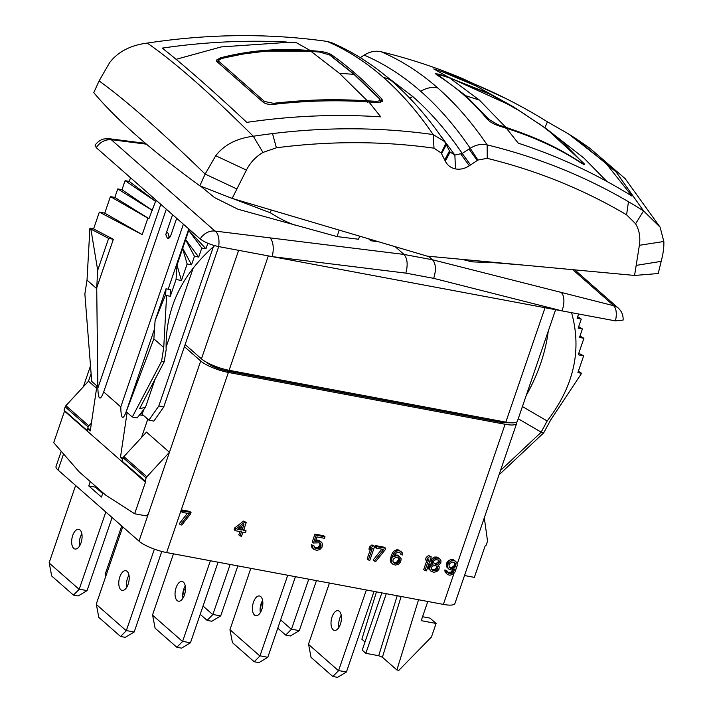 <?xml version="1.0" encoding="UTF-8"?>
<svg xmlns="http://www.w3.org/2000/svg" width="713" height="713" viewBox="0 0 713 713"><rect width="100%" height="100%" fill="white"/><g stroke="black" fill="none" stroke-linecap="round" stroke-linejoin="round"><path stroke-width="1.07" d="M484.296 517.798L487.46 540.543A2.905 2.424 131.3 0 1 487.327 541.844L486.177 545.178L485.161 545.837L474.359 577.37L464.511 575.525M140.746 413.362A3.485 0.856 18.9 0 1 142.154 414.217L148.919 420.162L153.883 421.089L163.776 406.891L184.409 346.67L200.718 361.001A21.791 5.339 18.9 0 0 228.383 372.436L505.098 424.262A21.791 5.339 18.9 0 0 516.658 423.37L454.93 603.501A21.791 5.339 -161.1 0 1 443.37 604.392L166.646 552.566A21.791 5.339 -161.1 0 1 138.99 541.131L58.047 470.045A21.791 5.339 -161.1 0 1 56.033 466.462L61.229 451.293M516.658 423.37A21.791 5.339 18.9 0 0 516.56 422.141M365.011 641.985L361.856 639.213L376.455 591.861M427.791 601.478L421.214 620.658L436.098 623.447L431.436 637.03L398.843 670.345L396.891 669.979L382.4 657.243L378.71 655.719L365.849 653.313L362.222 650.131L381.847 592.868M365.849 653.313L386.277 593.697M396.891 669.979L418.549 599.74M121.727 525.962L105.444 573.466L105.898 576.006M106.371 574.616L105.471 573.822M200.21 614.339L207.073 620.372L211.788 621.255L220.7 615.916L237.839 565.899M207.073 620.372L212.804 614.633L203.045 606.059M185.398 590.56L183.776 589.134A10.027 4.973 -79.4 0 0 182.965 598.136M212.804 614.633L230.156 564.464M220.7 615.916L213.009 614.481M183.303 590.738L184.23 595.551M277.794 628.171L285.681 635.087L290.387 635.969L299.3 630.64L316.438 580.623M261.43 602.841L262.331 607.636M285.681 635.087L291.412 629.356L280.637 619.891M262.821 604.25L261.439 603.038M291.412 629.356L308.756 579.179M299.3 630.64L291.617 629.196M75.623 485.473L49.17 562.673L51.693 575.988L73.439 595.088L78.145 595.97L87.057 590.64L112.11 517.522M81.852 533.796A10.027 4.973 -79.4 0 0 80.391 536.942A10.027 4.973 -79.4 0 0 79.571 545.971M73.439 595.088L79.161 589.357L49.197 563.038M79.161 589.357L105.827 512.005M72.699 535.508A10.027 4.973 -79.4 0 0 75.025 549.019A10.027 4.973 -79.4 0 0 81.041 542.825A10.027 4.973 -79.4 0 0 78.715 529.313A10.027 4.973 -79.4 0 0 72.699 535.508M87.057 590.64L79.375 589.196M422.559 616.736L430.055 618.135L436.098 623.447M173.464 553.849L152.564 614.847L155.086 628.162L176.824 647.261L181.539 648.144L190.451 642.805L218.071 562.2M185.246 585.961A10.027 4.973 -79.4 0 0 183.785 589.107M176.824 647.261L182.555 641.522L152.591 615.203M182.555 641.522L210.388 560.757M176.093 587.672A10.027 4.973 -79.4 0 0 178.419 601.184A10.027 4.973 -79.4 0 0 184.435 594.99A10.027 4.973 -79.4 0 0 182.109 581.478A10.027 4.973 -79.4 0 0 176.093 587.672M190.451 642.805L182.769 641.37M250.833 568.332L229.951 629.695L232.447 642.654L254.193 661.744L258.899 662.627L267.812 657.297L295.44 576.683M262.616 600.453A10.027 4.973 -79.4 0 0 261.145 603.599A10.027 4.973 -79.4 0 0 260.334 612.627M254.193 661.744L259.924 656.013L229.951 629.695M259.924 656.013L287.749 575.248M253.463 602.164A10.027 4.973 -79.4 0 0 255.78 615.675A10.027 4.973 -79.4 0 0 261.796 609.481A10.027 4.973 -79.4 0 0 259.47 595.97A10.027 4.973 -79.4 0 0 253.463 602.164M267.812 657.297L260.129 655.853M329.433 583.056L308.533 644.053L311.046 657.368L332.793 676.468L337.507 677.35L346.42 672.011L374.04 591.407M341.215 615.176A10.027 4.973 -79.4 0 0 339.753 618.323A10.027 4.973 -79.4 0 0 338.933 627.351M332.793 676.468L338.523 670.728L308.56 644.409M338.523 670.728L366.357 589.972M332.062 616.879A10.027 4.973 -79.4 0 0 334.388 630.39A10.027 4.973 -79.4 0 0 340.404 624.205A10.027 4.973 -79.4 0 0 338.078 610.685A10.027 4.973 -79.4 0 0 332.062 616.879M346.42 672.011L338.728 670.577M122.743 526.854L96.282 604.054L98.804 617.369L120.55 636.468L125.265 637.351L134.178 632.021L161.78 551.461M128.973 575.177A10.027 4.973 -79.4 0 0 127.502 578.323A10.027 4.973 -79.4 0 0 126.691 587.352M120.55 636.468L126.281 630.738L96.317 604.419M126.281 630.738L154.391 549.153M119.82 576.879A10.027 4.973 -79.4 0 0 122.146 590.4A10.027 4.973 -79.4 0 0 128.153 584.205A10.027 4.973 -79.4 0 0 125.836 570.694A10.027 4.973 -79.4 0 0 119.82 576.879M134.178 632.021L126.486 630.577M134.65 513.752L105.676 495.125L79.098 471.783L53.707 442.666L64.518 411.134L145.461 482.22L134.65 513.752L146.147 515.9L148.438 513.565L138.99 541.131M64.58 410.67L64.518 411.134M91.416 423.05L88.858 425.83A2.905 2.424 131.3 0 0 88.136 427.025L65.186 406.865L64.045 410.198L86.995 430.358L87.592 430.465L87.833 428.807L90.489 429.306M65.186 406.865A2.905 2.424 -48.7 0 1 65.908 405.67L88.501 381.188L96.567 388.282M88.136 427.025L86.995 430.358M89.891 228.213L93.59 228.9L113.358 239.283L96.727 287.811L97.699 270.28L90.881 229.078L89.891 228.213L87.022 280.129L84.865 293.908L91.719 381.393L96.915 385.956L90.248 430.937L87.833 428.807M395.171 246.671L404.021 254.443C407.444 258.462 408.05 264.701 405.849 273.132L272.108 256.6L218.65 246.582C210.763 244.862 204.613 242.313 200.21 238.962L96.317 147.716L95.07 145.131C99.686 139.213 104.294 138.928 104.241 138.919L109.267 138.723A14.527 6.818 97.3 0 1 111.264 139.703L146.45 144.169M572.789 269.692L613.866 305.761A14.527 12.103 131.3 0 1 618.18 308.016A14.527 12.103 131.3 0 0 618.18 308.016C621.656 311.135 623.314 315.146 623.135 320.057L615.39 320.886L561.933 310.877L433.673 278.346C436.303 269.986 435.928 263.801 432.55 259.782L404.021 254.443L269.924 237.857A14.527 6.996 -83 0 1 272.108 256.6L561.933 310.877A14.527 7.397 -75.8 0 0 561.158 292.401L432.55 259.782L428.531 256.261M359.619 236.146L358.559 239.247L337.044 236.582L237.928 209.221L214.506 197.563L200.576 186.111M378.362 241.698L370.796 240.762L368.559 238.793M269.924 237.857L214.961 231.057L111.264 139.703M339.254 230.121L337.044 236.582M227.153 196.476L270.325 212.759C279.977 218.891 288.712 223.16 296.51 225.566M370.796 240.762L371.696 239.728M613.866 305.761L561.158 292.401M524.171 265.165L495.205 262.776L471.935 261.849L462.274 259.398M495.205 262.776L497.594 262.687M472.443 260.343L471.935 261.849M615.39 320.886A14.527 7.219 -75.5 0 0 613.679 305.832M218.65 246.582A14.527 7.166 -83.2 0 0 215.531 231.27M200.21 238.962A14.527 12.103 -48.7 0 1 214.961 231.057M96.317 147.716A14.527 12.103 -48.7 0 1 111.059 139.81M578.6 313.996L577.12 318.301L581.273 319.076L578.163 328.14L582.414 328.934L579.491 337.463L583.911 338.292L578.252 354.807L583.653 355.823L578.778 353.265M583.653 355.823L577.904 372.605L581.603 373.3L550.686 419.975L543.707 432.844L499.011 474.858M581.273 319.076L577.69 316.634M571.559 312.677C582.022 350.074 573.894 386.17 547.174 420.982L541.14 432.123L518.226 418.772M541.14 432.123L543.707 432.844M548.244 331.189A120.577 73.911 -59.8 0 1 526.221 395.465M547.174 420.982L522.415 406.553M541.069 432.345L500.517 470.464M510.74 422.791L503.12 422.72L226.975 371.01C218.436 369.129 211.779 366.375 206.993 362.739L206.387 362.204M184.409 346.67L218.704 246.591M163.776 406.891L158.812 405.964L213.383 246.716M200.718 361.001L169.436 452.274L146.486 432.123L123.893 456.596A2.905 2.424 -48.7 0 0 123.171 457.791L122.03 461.124L145.577 481.391L145.461 482.22M141.486 437.532L147.787 419.155M123.117 457.96L120.452 457.461L127.11 412.488L132.306 417.043L161.584 361.277L163.74 347.507L153.865 338.835L125.836 412.675C122.689 420.465 121.005 418.549 120.782 406.918L103.697 391.918L166.316 209.194M122.636 459.368L120.452 457.461M148.438 513.565L169.436 452.274L146.851 476.756A2.905 2.424 131.3 0 0 146.129 477.951L144.989 481.284M96.727 287.811L97.85 388.095C98.26 399.922 100.203 401.196 103.697 391.918M90.248 481.578L88.76 485.918L101.442 497.059L102.93 492.719M191.031 512.495L189.818 511.435L181.539 509.884L181.049 511.31L182.261 512.38L189.159 513.672L180.451 524.795L181.833 525.053L190.54 513.93L191.031 512.495L182.751 510.945L182.261 512.38M187.385 513.333L179.239 523.734L180.451 524.795M246.252 522.46L243.525 521.114L234.746 527.887L234.14 529.643L235.343 530.713L241.422 531.845L240.014 535.953L241.538 536.238L242.937 532.13L245.468 532.602L246.074 530.846L243.543 530.374L246.252 522.46L244.737 522.174L235.95 528.948L235.343 530.713M239.942 531.568L238.81 534.893L240.014 535.953M246.074 530.846L243.81 529.59M319.638 542.95L319.834 544.937L318.221 547.201L316.091 547.762L314.246 547.317M314.103 545.98L311.331 544.634L311.813 547.281L314.014 549.491L316.777 550.329L319.798 549.607L322.035 547.147L322.436 544.34L322.071 542.994L319.87 541.301L316.902 541.06L315.289 541.72L316.937 536.907L324.504 538.324L325.012 536.818L316.153 535.16L313.47 542.985L319.362 542.807L320.877 544.046L321.037 545.998L319.433 548.261L317.294 548.823L314.789 548.03L314.103 545.98L312.544 545.695L313.025 548.342L314.014 549.491M321.073 541.844L318.666 540.24L315.886 539.999M325.012 536.818L323.809 535.757L314.941 534.099L312.258 541.925L313.47 542.985M374.655 546.256L371.945 544.91L369.726 546.719L368.906 549.108L370.118 550.169L372.338 548.359L368.354 559.981L369.851 560.266L374.655 546.256L373.149 545.971L370.938 547.78L370.118 550.169M370.154 550.133L367.142 558.921L368.354 559.981M385.662 548.315L384.459 547.254L375.448 545.57L374.931 547.058L376.143 548.119L383.647 549.527L374.352 561.113L375.858 561.389L385.154 549.812L385.662 548.315L376.651 546.63L376.143 548.119M381.856 549.188L373.149 560.044L374.352 561.113M399.663 552.53L401.196 554.714L402.506 554.964L402.177 552.682L398.745 549.937L394.663 550.436L392.435 552.878L390.287 559.135L390.679 562.067L392.899 564.268L395.421 565.053L398.451 564.357L400.679 561.915L401.178 558.84L398.487 555.596L394.663 554.857M447.452 571.211L444.93 569.901L444.876 570.872L445.251 572.245L447.452 574.473L449.707 575.222L452.755 574.482L455.01 571.969L457.22 565.534L456.846 562.53L454.644 560.81L451.917 560.623L449.083 562.379L447.612 565.044L447.978 568.047L448.976 569.215L451.498 570.008L454.903 569.019L453.227 572.289L451.391 573.582L448.923 573.439L447.452 571.211L446.142 570.961L446.454 573.305L447.452 574.473M455.857 561.363L452.122 559.509L449.083 560.24L447.871 561.318L446.4 563.983L446.4 565.614L446.766 566.987L448.976 569.215M452.8 569.954L451.177 572.049L447.791 572.396M431.258 556.853L428.513 555.507L426.258 557.308L425.447 559.687L426.65 560.757L428.905 558.956L424.921 570.578L426.454 570.863L431.258 556.853L429.716 556.568L427.47 558.368L426.65 560.757M426.739 560.685L423.709 569.518L424.921 570.578M439.609 558.734L437.221 557.138L434.814 557.005L432.149 558.413L431.124 559.803L430.928 561.987L431.793 563.422L429.85 564.322L428.825 565.721L428.522 568.199L431.169 571.434L433.878 572.254L436.855 571.541L438.95 569.402L439.253 566.915L438.13 565.436L440.732 563.386L441.044 560.908L439.609 558.734L438.424 558.199L436.017 558.065L433.361 559.473L432.033 561.764L433.005 564.482L431.062 565.382L429.734 567.673L429.734 569.259L431.169 571.434M181.539 509.884L182.751 510.945M234.746 527.887L235.95 528.948M243.525 521.114L244.737 522.174M243.935 524.518L242.028 530.089L237.723 529.278L243.935 524.518M241.805 526.149L240.816 529.028L238.597 528.609M240.816 529.028L242.028 530.089M314.941 534.099L316.153 535.16M315.832 540.124L316.902 541.06M317.098 539.946L318.31 541.007M318.666 540.24L319.87 541.301M311.813 547.281L313.025 548.342M311.447 545.935L312.651 546.996M311.331 544.634L312.544 545.695M314.522 547.468L315.734 548.529M316.091 547.762L317.294 548.823M317.232 547.655L318.444 548.716M318.221 547.201L319.433 548.261M319.05 546.399L320.262 547.459M319.62 545.543L320.832 546.604M319.834 544.937L321.037 545.998M319.879 543.992L321.091 545.053M319.665 542.985L320.877 544.046M369.726 546.719L370.938 547.78M371.945 544.91L373.149 545.971M375.448 545.57L376.651 546.63M390.679 562.067L392.899 564.268M390.305 560.721L391.892 563.127M390.287 559.135L391.499 560.195L391.517 561.782M390.742 556.996L391.954 558.056L391.499 560.195M391.455 554.91L392.667 555.971L391.954 558.056M392.435 552.878L393.647 553.939L392.667 555.971M393.469 551.488L394.681 552.548L393.647 553.939M394.663 550.436L395.875 551.497L394.681 552.548M396.285 549.794L397.498 550.855L395.875 551.497M397.702 549.741L398.906 550.801L397.498 550.855M398.745 549.937L399.957 550.997L398.906 550.801M401.169 551.541L399.957 550.997M399.77 552.664L401.196 554.714M394.628 554.928L395.76 555.917L393.772 556.817L393.977 556.22L395.421 553.636L397.248 552.388L399.708 552.539L400.973 553.725M395.965 554.803L397.168 555.864L395.76 555.917M397.275 555.053L398.487 556.113L397.168 555.864M399.69 556.657L398.487 556.113M399.779 560.48L398.906 562.218L397.079 563.466L393.674 562.824L392.872 561.086L393.219 559.25L395.51 557.459L398.923 558.101L399.779 560.48L398.576 559.42L396.865 561.951L394.984 562.548L393.193 562.218M398.184 557.646L399.824 559.536M398.612 558.475L398.576 559.42M398.264 560.311L399.476 561.372M397.694 561.158L398.906 562.218M396.865 561.951L398.077 563.012M395.875 562.397L397.079 563.466M394.984 562.548L396.196 563.609M393.273 562.325L394.351 563.27M398.291 557.78L399.503 558.84M444.876 570.872L446.088 571.933M444.93 569.901L446.142 570.961M447.907 572.557L448.923 573.439M449.288 572.673L450.5 573.733M450.179 572.521L451.391 573.582M451.177 572.049L452.39 573.109M452.015 571.229L453.227 572.289M452.595 570.355L453.807 571.416M446.766 566.987L447.978 568.047M446.4 565.614L447.612 566.675M446.4 563.983L447.612 565.044M446.828 562.753L448.031 563.814M447.871 561.318L449.083 562.379M449.083 560.24L450.286 561.3M450.705 559.562L451.917 560.623M452.122 559.509L453.334 560.57M453.441 559.75L454.644 560.81M445.251 572.245L446.454 573.305M455.01 567.076L452.283 568.528L450.447 568.181L449.19 566.969L449.03 564.981L449.814 563.493L452.55 562.049L454.386 562.397L455.643 563.609L455.589 566.211L455.01 567.076L453.807 566.015L451.962 567.307L449.315 567.138M454.306 562.379L454.377 565.151L455.589 566.211M454.377 565.151L453.807 566.015M452.96 566.835L454.172 567.904M451.962 567.307L453.174 568.368M451.071 567.468L452.283 568.528M449.431 567.29L450.447 568.181M454.431 562.548L455.643 563.609M454.644 563.564L455.848 564.625M454.591 564.536L455.803 565.596M426.258 557.308L427.47 558.368M428.513 555.507L429.716 556.568M431.178 563.618L432.39 564.678M431.793 563.422L433.005 564.482M431.383 563.02L432.595 564.09M430.928 561.987L432.131 563.047M430.821 560.694L432.033 561.764M431.124 559.803L432.336 560.864M432.149 558.413L433.361 559.473M433.228 557.664L434.431 558.725M434.814 557.005L436.017 558.065M436.196 556.951L437.399 558.012M437.221 557.138L438.424 558.199M428.985 569.232L430.197 570.293M428.522 568.199L429.734 569.259M428.522 566.612L429.734 567.673M428.825 565.721L430.037 566.782M429.85 564.322L431.062 565.382M432.194 570.035L431.009 567.913L432.497 565.97L435.875 565.65L437.613 566.933L437.978 568.261L436.49 570.204L434.137 570.721L432.194 570.035M438.834 560.177L439.761 562.254L437.408 564.357L435.26 564.268L433.62 562.691L433.62 561.104L435.768 559.607L438.834 560.177M436.427 565.944L436.463 568.101L435.286 569.143L431.9 569.464L433.112 570.525M431.9 569.464L431.347 569.17M436.597 566.042L437.613 566.933M436.766 567.2L437.978 568.261M436.463 568.101L437.666 569.161M435.286 569.143L436.49 570.204M434.057 569.553L435.26 570.614M432.925 569.66L434.137 570.721M438.058 559.767L438.557 561.193L437.532 562.593L436.196 563.288L433.905 563.127M438.343 560.204L439.556 561.265M438.557 561.193L439.761 562.254M438.352 561.791L439.556 562.851M437.532 562.593L438.736 563.653M436.196 563.288L437.408 564.357M435.073 563.395L436.285 564.455M434.048 563.208L435.26 564.268M95.72 486.382L95.453 487.175L102.663 493.503M88.76 485.918L95.453 487.175M555.614 309.692L517.388 421.231A21.791 5.339 -161.1 0 1 505.829 422.132L229.105 370.305A21.791 5.339 -161.1 0 1 201.449 358.862L185.139 344.539M167.903 238.338L167.858 238.329A4.938 2.451 -79.4 0 0 167.903 238.338A4.938 2.451 -79.4 0 0 170.862 235.281L169.088 237.527C168.366 232.224 167.27 231.262 165.773 234.622L167.261 238.008L167.858 238.329L169.088 237.527M176.69 218.294L170.862 235.281M120.782 406.918L183.401 224.194M172.582 214.684L166.218 233.222L172.573 214.684M165.773 234.622L166.218 233.222M148.919 420.162L158.812 405.964M143.723 415.599L139.605 414.823M214.666 245.646C181.262 274.861 165.095 309.522 166.165 349.628L164.222 361.776L139.579 408.727L145.479 407.31L137.154 417.952L132.306 417.043M207.857 243.276L205.968 248.792L188.749 230.397L177.011 265.183L176.058 279.487L170.3 296.278L170.746 289.683L166.013 288.792L165.612 294.71L166.601 295.583L170.3 296.278M165.612 294.71L155.086 320.672L153.865 338.835M188.749 230.397L189.15 229.238M205.968 248.792L201.815 248.017L188.74 230.531M201.815 248.017L198.713 257.072L194.462 256.279L191.539 264.808L187.127 263.979L181.458 280.503L176.058 279.487M166.601 295.583L163.74 347.507M164.222 361.776L161.584 361.277M145.479 407.31L155.184 378.977M166.049 347.284L193.392 267.509M155.086 320.672L166.013 288.792M181.458 280.503L177.011 265.183M187.127 263.979L182.68 248.668M191.539 264.808L182.697 248.302M194.462 256.279L185.621 239.782M198.713 257.072L185.638 239.595M156.343 200.433L155.541 201.378L125.105 180.639L121.994 189.703L117.752 188.909L114.829 197.43L110.408 196.61L104.749 213.125L99.339 212.118L142.226 234.63L147.885 218.107L110.408 196.61M93.59 228.9L99.339 212.118M155.541 201.378L148.964 218.677L147.885 218.107M155.942 201.592L129.249 181.423L125.105 180.639M130.515 177.742L129.249 181.423M87.022 280.129L96.897 288.801M113.358 239.283L108.626 238.4L90.881 229.078M97.699 270.28L108.626 238.4M152.439 210.433L121.994 189.703M151.887 210.148L117.752 188.909M148.964 218.677L114.829 197.43M142.226 234.63L104.749 213.125M581.603 373.3L578.368 371.25M582.414 328.934L578.689 326.616M583.911 338.292L579.981 336.037M562.174 141.557A1.453 1.212 131.3 0 1 562.263 141.629L543.181 126.664L562.174 141.557L582.325 162.288C583.377 163.642 582.681 163.553 580.239 162.038C559.5 148.883 541.746 139.347 505.829 127.315L497.915 124.695L488.886 119.374L465.901 95.783L439.404 75.917C437.586 74.642 438.415 74.491 441.891 75.48L449.555 77.895L487.924 93.002L519.92 111.068M526.604 115.399L512.513 106.335L447.898 76.888L439.654 74.312L435.518 73.706L436.686 74.82C456.008 86.897 472.853 101.683 487.211 119.196C489.599 121.709 493.191 123.821 497.968 125.541L506.462 128.331C535.231 137.484 560.284 149.151 581.63 163.322L584.633 164.632L584.081 163.589L546.648 128.982L538.262 123.233M544.884 127.725L547.424 121.834L568.609 133.973L605.631 162.912L631.976 196.102A719.212 599.08 131.3 0 0 526.952 146.103L524.064 145.113A719.212 599.08 131.3 0 0 518.271 143.179L506.462 128.331M606.843 181.405L583.769 157.947L546.648 128.982M547.424 121.834A719.212 599.08 131.3 0 0 506.159 98.679A719.212 599.08 131.3 0 0 442.416 71.835L475.892 85.89L512.522 106.326M442.408 71.835L439.511 70.845A719.212 599.08 -48.7 0 0 433.718 68.92L447.898 76.888M639.374 245.299L634.57 275.441L427.105 256.127L232.153 198.419L246.404 170.095C250.281 162.546 255.798 156.664 262.954 152.439L276.403 147.787C330.083 140.862 382.623 140.996 434.021 148.179L441.213 153.01L445.295 161.156C447.506 165.38 450.91 167.974 455.527 168.919C460.17 169.747 464.769 168.687 469.314 165.755L477.915 160.033L487.229 158.366C536.996 170.541 583.448 189.355 626.584 214.809L635.595 223.757C639.32 230.067 640.577 237.251 639.374 245.299L663.83 241.502L660.104 227.18L643.581 210.941L616.023 171.878L576.122 138.785L568.609 133.973M487.229 158.366L487.166 144.899C472.042 122.609 455.58 103.635 437.791 87.984C419.966 72.352 401.08 60.275 381.107 51.755A715.086 595.64 -48.7 0 1 461.855 78.278L506.159 98.679M635.595 223.757L643.581 210.941A715.086 595.64 131.3 0 0 628.474 201.726A715.086 595.64 131.3 0 0 487.131 144.899M634.57 275.441L658.215 273.551L661.165 261.359C663.188 253.837 664.079 247.215 663.83 241.502M360.279 57.628L364.174 55.115C369.851 51.594 375.493 50.471 381.107 51.755M386.651 76.639L412.747 96.522C430.563 112.182 447.051 131.147 462.22 153.42L454.858 155.06L439.119 133.696M487.166 144.899C481.551 143.625 475.901 144.748 470.224 148.268C455.063 125.987 438.575 107.021 420.759 91.362C402.943 75.721 384.075 63.644 364.174 55.115M477.915 160.033L470.224 148.268L462.22 153.42L470.544 164.926M445.295 161.156L450.117 152.074L454.858 155.06L455.527 168.919M469.314 165.755L460.937 154.142M434.021 148.179L433.156 134.57L444.636 141.593L449.983 151.878M433.156 134.57C417.961 112.253 401.455 93.278 383.647 77.628C365.849 61.995 346.999 49.928 327.098 41.416L331.536 42.637C353.202 51.942 373.523 64.936 392.48 81.612A23.244 19.358 -48.7 0 0 383.647 77.628M246.404 170.095L215.709 155.737C224.167 144.846 236.689 138.349 253.293 136.245A715.086 595.64 -48.7 0 1 272.509 133.598A715.086 595.64 -48.7 0 1 433.183 134.57M262.954 152.439L253.293 136.245C209.569 92.735 174.222 61.675 147.27 43.083C130.675 45.177 118.135 51.675 109.659 62.584L99.098 80.917L93.768 92.663C116.879 120.105 152.234 151.156 199.818 185.817L205.148 174.079L215.709 155.737M327.133 41.416A715.086 595.64 131.3 0 0 166.459 40.445A715.086 595.64 131.3 0 0 147.297 43.083M377.881 102.556L368.933 102.004C338.417 99.82 306.635 100.604 273.596 104.365C268.854 104.695 265.361 103.955 263.097 102.155L216.77 61.47L216.306 60.168L220.584 57.806C249.416 50.347 279.344 47.931 310.369 50.57L319.567 51.336C324.727 51.951 328.666 53.056 331.367 54.66C347.801 66.184 364.646 80.979 381.892 99.036L382.721 101.157L377.881 102.556M310.369 50.57L296.189 42.593A719.212 599.08 131.3 0 0 289.852 42.201L221.146 46.933L176.093 59.322M368.933 102.004L380.742 116.861A719.212 599.08 -48.7 0 0 374.405 116.469L371.232 116.299A719.212 599.08 -48.7 0 0 246.805 122.378C212.037 89.865 183.847 65.115 162.252 48.11A719.212 599.08 -48.7 0 1 286.671 42.031M236.903 188.981L205.148 174.079C161.156 131.29 125.8 100.23 99.098 80.917M232.153 198.419L199.818 185.817M329.549 54.892L353.969 74.357L379.031 98.349C380.599 100.355 379.476 101.335 375.671 101.291L367.347 100.809C328.533 98.546 303.881 100.105 273.355 103.305L264.478 101.46L218.971 61.487C217.857 60.338 218.936 59.304 222.215 58.386C249.612 52.058 271.894 48.707 311.073 51.389L319.647 52.085L329.549 54.892A1.453 1.266 125.5 0 1 330.119 55.106M330.101 55.097L354.584 74.615L379.681 98.644L380.706 101.87L380.207 102.503M217.269 61.897L217.269 61.273L217.1 61.755M443.37 604.392L454.021 573.323M457.22 563.992L505.098 424.262M378.71 655.719L397.194 595.747M382.4 657.243L401.134 596.478M58.047 470.045L63.555 453.958M88.501 381.188L91.104 373.585M88.858 425.83L65.908 405.67M271.27 209.996L270.325 212.759M405.849 273.132L433.673 278.346M146.851 476.756L123.893 456.596M146.129 477.951L123.171 457.791M96.915 385.956L97.815 386.758M126.21 411.686L127.11 412.488M228.383 372.436L166.646 552.566M227.206 369.922L226.975 371.01M503.12 422.72L503.423 421.677M238.641 250.325L201.449 358.862M268.32 255.887L229.105 370.305M505.829 422.132L545.044 307.713M160.817 204.355L97.85 388.095M188.793 228.935L168.143 289.193M154.65 328.586L125.836 412.675M142.154 414.217L143.776 409.485M437.105 75.079L440.616 75.106L449.466 77.851A1.453 0.784 108 0 1 449.555 77.895L479.377 100.07L465.901 95.783A1.453 1.212 -48.7 0 0 464.876 95.916M439.466 74.838L439.654 74.312M583.751 164.525L584.081 163.589M626.584 214.809L628.474 201.726M437.791 87.984A23.244 19.358 131.3 0 0 420.759 91.362M477.229 160.47L469.002 149.053M412.747 96.522A10.552 8.788 -48.7 0 1 409.538 97.957M444.716 159.988L449.466 150.978M441.552 153.643L446.356 144.721M441.213 153.01L445.803 143.598M276.403 147.787L272.509 133.598M331.367 54.66L331.001 55.739M381.892 99.036L380.724 102.422M319.567 51.336L319.326 52.013M220.584 57.806L220.219 58.867M354.593 74.624A1.453 1.212 131.3 0 0 353.969 74.357L339.379 73.279L311.073 51.389A1.453 0.651 94.1 0 0 310.913 51.327L319.504 52.031A1.453 0.633 95.2 0 1 319.647 52.085M379.69 98.652A1.453 1.15 136 0 0 379.031 98.349M376.018 102.44A1.453 0.731 -86.5 0 0 375.671 101.291M367.605 102.645A1.453 0.704 -86.9 0 0 367.347 100.809L339.379 73.279M273.658 104.356L273.355 103.305M263.355 102.369A1.453 1.123 -48.7 0 1 264.478 101.46M487.594 119.624A1.453 1.212 -39.8 0 1 488.886 119.374M438.557 75.997A1.453 1.203 -57.5 0 1 439.404 75.917M562.254 141.629L582.53 162.484A1.453 1.257 140.8 0 0 582.325 162.288M580.453 162.564A1.453 0.963 -57.3 0 0 580.239 162.038M505.998 128.171A1.453 0.731 -71.4 0 0 505.829 127.315L479.377 100.07M498.084 125.577A1.453 0.704 -71.9 0 0 497.915 124.695M238.81 80.738A1.453 1.212 -48.7 0 1 239.933 79.883M217.822 62.379A1.453 1.283 -48.7 0 1 218.971 61.487M221.672 58.528A1.453 0.722 76.5 0 1 221.912 58.35A1.453 0.722 76.5 0 1 222.215 58.386M310.752 51.363A1.453 0.651 94.1 0 1 310.913 51.327L266.279 51.104L243.668 53.903L221.921 58.35L217.269 61.273M636.174 265.396L661.165 261.359M83.341 386.785L90.498 365.876M618.189 308.016L574.749 269.87M109.267 138.723L145.452 143.322M449.466 77.851L492.514 95.266L517.977 109.838M660.104 227.18L625.158 178.642L589.473 147.921L577.949 139.989M444.636 141.593C428.843 118.322 411.463 98.332 392.48 81.612M380.706 101.888L380.501 102.458M543.181 126.664L517.754 109.695M582.53 162.484L583.252 164.748M319.504 52.031L330.092 55.097"/></g></svg>
